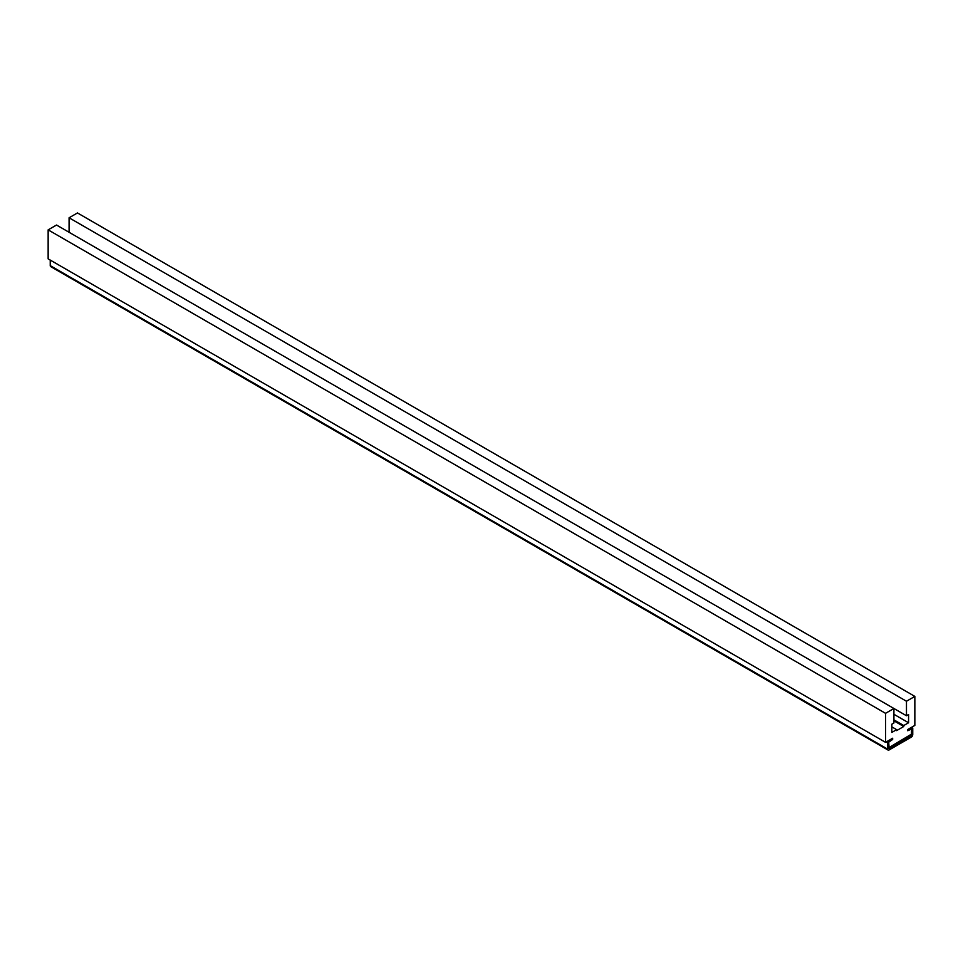 <?xml version="1.0" encoding="UTF-8"?>
<svg xmlns="http://www.w3.org/2000/svg" width="963" height="963" viewBox="0 0 963 963"><rect width="100%" height="100%" fill="white"/><g stroke="black" fill="none" stroke-linecap="round" stroke-linejoin="round"><path stroke-width="1.44" d="M914.85 696.405L906.472 701.245L906.472 715.75L893.917 708.491L885.539 713.33L885.539 742.341L892.665 738.224L892.665 739.44L888.68 742.22L889.102 747.541L911.708 733.999L911.708 728.919L907.736 730.736L907.736 729.521L914.85 725.416L914.85 696.405L77.461 212.943L69.083 217.782L69.083 232.288M906.472 701.245L69.083 217.782M906.472 715.75L908.566 714.534L908.566 722.756L893.917 714.293M908.566 722.756L903.751 725.536L893.917 719.855M903.751 725.536L903.751 726.499L893.917 720.83M903.751 726.499L896.637 730.616L896.637 729.641L891.822 726.872M896.637 729.641L891.822 732.422L891.822 724.212L893.917 722.996L893.917 708.491L56.528 225.029L48.15 229.868L48.15 258.878L885.539 742.341M885.539 713.33L48.15 229.868M889.102 748.745L911.287 735.937L911.588 728.654L907.736 730.736L907.736 729.521L911.287 727.474A2.07 1.192 -60 0 1 912.322 727.366A2.07 1.192 -60 0 1 912.755 728.317L912.755 734.6A2.07 1.192 -60 0 1 911.287 737.14L889.102 749.948A2.07 1.192 -60 0 1 888.067 750.057A2.07 1.192 -60 0 1 887.633 749.106L887.633 742.822A2.07 1.192 -60 0 1 889.102 740.282L892.665 738.224L892.665 739.44L888.68 742.22L888.68 748.504M50.245 260.082L50.245 265.644A2.07 1.192 120 0 0 50.678 266.595L888.067 750.057M887.633 742.822L886.165 741.979M887.633 749.106L50.245 265.644M911.708 735.202L911.082 734.841M911.287 735.937L910.24 735.323"/></g></svg>
